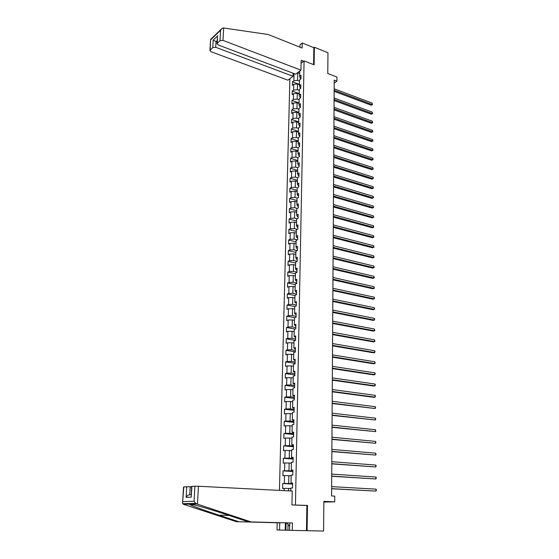 <?xml version="1.0" encoding="UTF-8"?>
<svg xmlns="http://www.w3.org/2000/svg" width="559" height="559" viewBox="0 0 559 559"><rect width="100%" height="100%" fill="white"/><g stroke="black" fill="none" stroke-linecap="round" stroke-linejoin="round"><path stroke-width="0.84" d="M289.883 78.665L279.437 490.397M289.758 522.944L248.399 521.854L292.448 522.986L289.758 522.944L289.604 530.33L323.591 531.05L323.864 501.367L334.715 501.842L334.75 496.113L331.585 495.959L334.219 80.14L336.902 81.167L336.923 77.051L327.777 73.508L327.965 52.749L314.389 47.263L313.865 47.683L313.606 64.613M307.101 530.708L307.485 505.427L293.37 504.973M295.452 504.938L304.082 60.903L301.077 63.251M290.827 490.984L290.883 488.049L292.518 487.972L292.623 482.983L290.994 483.074L291.162 475.15L292.783 475.038L292.888 470.091L291.267 470.217L291.428 462.37L293.049 462.216L293.147 457.318L291.532 457.486L291.7 449.709L293.314 449.52L293.412 444.671L291.805 444.866L291.966 437.166L293.573 436.942L293.671 432.135L292.071 432.366L292.231 424.735L293.824 424.484L293.922 419.718L292.329 419.984L292.49 412.423L294.083 412.137L294.181 407.413L292.588 407.714L292.748 400.223L294.334 399.902L294.432 395.227L292.846 395.555L293.007 388.128L294.586 387.778L294.677 383.146L293.105 383.509L293.258 376.151L294.831 375.767L294.928 371.176L293.356 371.574L293.51 364.279L295.075 363.867L295.173 359.318L293.608 359.744L293.761 352.512L295.32 352.072L295.418 347.565L293.859 348.019L294.006 340.857L295.564 340.382L295.655 335.917L294.104 336.399L294.258 329.3L295.802 328.797L295.893 324.374L294.348 324.884L294.495 317.847L296.039 317.316L296.13 312.928L294.593 313.473L294.74 306.5L296.27 305.941L296.361 301.587L294.831 302.16L294.977 295.25L296.508 294.656L296.591 290.345L295.068 290.946L295.215 284.091L296.738 283.476L296.822 279.207L295.306 279.828L295.445 273.037L296.962 272.394L297.053 268.159L295.536 268.809L295.683 262.08L297.192 261.409L297.276 257.21L295.767 257.888L295.914 251.215L297.416 250.523L297.5 246.358L295.997 247.057L296.137 240.44L297.64 239.727L297.723 235.598L296.228 236.324L296.368 229.763L297.856 229.022L297.947 224.928L296.452 225.682L296.591 219.177L298.08 218.408L298.164 214.356L296.675 215.131L296.815 208.682L298.296 207.885L298.38 203.867L296.899 204.664L297.039 198.27L298.513 197.453L298.59 193.47L297.122 194.287L297.255 187.95L298.723 187.111L298.806 183.156L297.339 184.002L297.472 177.713L295.452 177.133L295.585 170.949L297.605 171.557M284.133 490.641L284.189 488.363L282.602 488.44L282.721 483.535L292.595 484.094M294.006 73.543L293.838 80.713L292.462 81.761L292.378 85.324L293.748 84.29L293.615 90.034L292.238 91.061L292.147 94.653L293.531 93.632L293.391 99.425L292.008 100.431L291.924 104.058L293.307 103.059L293.168 108.893L291.784 109.885L291.693 113.54L293.084 112.555L292.944 118.438L291.546 119.409L291.463 123.092L292.853 122.128L292.713 128.06L291.316 129.01L291.225 132.728L292.63 131.784L292.483 137.766L291.085 138.695L290.994 142.44L292.399 141.518L292.252 147.541L290.848 148.456L290.757 152.23L292.161 151.328L292.022 157.407L290.61 158.295L290.512 162.103L291.931 161.223L291.784 167.351L290.366 168.217L290.275 172.053L291.693 171.194L291.546 177.371L290.121 178.223L290.03 182.087L291.456 181.249L291.309 187.482L289.876 188.306L289.786 192.205L291.218 191.395L291.064 197.676L289.632 198.48L289.534 202.414L290.973 201.617L290.827 207.955L289.387 208.731L289.289 212.699L290.729 211.931L290.582 218.317L289.136 219.079L289.038 223.076L290.484 222.328L290.331 228.771L288.877 229.504L288.779 233.543L290.233 232.817L290.079 239.315L288.626 240.028L288.528 244.094L289.988 243.396L289.828 249.95L288.367 250.635L288.269 254.736L289.73 254.059L289.576 260.669L288.109 261.332L288.011 265.469L289.478 264.819L289.317 271.485L287.85 272.121L287.745 276.3L289.22 275.671L289.059 282.4L287.585 283.008L287.48 287.214L288.961 286.62L288.8 293.405L287.319 293.985L287.214 298.233L288.703 297.661L288.542 304.501L287.046 305.06L286.942 309.344L288.437 308.799L288.276 315.702L286.781 316.226L286.676 320.552L288.171 320.034L288.004 326.994L286.501 327.497L286.397 331.857L287.906 331.368L287.738 338.391L286.229 338.866L286.124 343.261L287.633 342.8L287.466 349.892L285.949 350.332L285.845 354.769L287.361 354.336L287.193 361.491L285.67 361.904L285.565 366.383L287.081 365.977L286.914 373.195L285.39 373.58L285.279 378.094L286.809 377.723L286.634 385.004L285.104 385.354L284.992 389.916L286.522 389.574L286.355 396.918L284.81 397.239L284.706 401.844L286.243 401.53L286.068 408.943L284.524 409.237L284.412 413.877L285.956 413.597L285.782 421.081L284.231 421.339L284.119 426.021L285.67 425.776L285.488 433.323L283.937 433.546L283.818 438.277L285.376 438.06L285.195 445.684L283.637 445.872L283.518 450.645L285.083 450.463L284.901 458.156L283.336 458.31L283.217 463.125L284.79 462.985L284.608 470.741L283.029 470.867L282.91 475.723L284.489 475.618L284.307 483.451L282.721 483.535M299.736 71.077L299.624 76.303L301.028 75.227L300.959 78.84L299.547 79.909L299.421 85.702L300.84 84.647L300.763 88.287L299.344 89.335L299.226 95.17L300.644 94.136L300.567 97.804L299.149 98.831L299.023 104.722L300.442 103.701L300.365 107.405L298.939 108.411L298.813 114.343L300.246 113.351L300.169 117.083L298.737 118.068L298.611 124.049L300.043 123.078L299.966 126.837L298.534 127.808L298.401 133.839L299.841 132.881L299.764 136.675L298.324 137.626L298.192 143.705L299.638 142.769L299.561 146.598L298.115 147.52L297.982 153.655L299.435 152.74L299.351 156.597L297.898 157.505L297.772 163.689L299.226 162.795L299.142 166.687L297.688 167.567L297.556 173.8L299.016 172.934L298.932 176.854L297.472 177.713M290.994 483.074L292.616 483.367M292.609 483.724L288.696 483.5L288.863 475.66L291.148 475.807M284.307 483.451L288.696 483.5M284.489 475.618L288.863 475.66M291.267 470.217L292.874 470.587M292.867 471.041L288.975 470.783L289.143 463.013L291.414 463.18M284.608 470.741L288.975 470.783M284.79 462.985L289.143 463.013M291.532 457.486L293.14 457.919M293.126 458.478L289.255 458.177L289.422 450.484L291.679 450.666M284.901 458.156L289.255 458.177M285.083 450.463L289.422 450.484M291.805 444.866L293.398 445.376M293.384 446.026L289.527 445.698L289.695 438.067L291.945 438.277M285.195 445.684L289.527 445.698M285.376 438.06L289.695 438.067M292.071 432.366L293.65 432.945M293.636 433.693L289.8 433.323L289.967 425.769L292.203 425.993M285.488 433.323L289.8 433.323M285.67 425.776L289.967 425.769M292.329 419.984L293.908 420.627M293.887 421.465L290.072 421.067L290.233 413.576L292.462 413.828M285.782 421.081L290.072 421.067M285.956 413.597L290.233 413.576M292.588 407.714L294.16 408.426M294.139 409.356L290.338 408.915L290.505 401.502L292.713 401.767M286.068 408.943L290.338 408.915M286.243 401.53L290.505 401.502M292.846 395.555L294.411 396.331M294.39 397.351L290.603 396.883L290.764 389.532L292.972 389.819M286.355 396.918L290.603 396.883M286.522 389.574L290.764 389.532M293.105 383.509L294.656 384.347M294.635 385.458L290.869 384.955L291.029 377.667L293.223 377.975M286.634 385.004L290.869 384.955M286.809 377.723L291.029 377.667M293.356 371.574L294.9 372.469M294.873 373.671L291.127 373.132L291.288 365.914L293.468 366.236M286.914 373.195L291.127 373.132M287.081 365.977L291.288 365.914M293.608 359.744L295.145 360.702M295.117 361.987L291.386 361.414L291.546 354.259L293.72 354.602M287.193 361.491L291.386 361.414M287.361 354.336L291.546 354.259M293.859 348.019L295.383 349.04M295.355 350.402L291.644 349.808L291.798 342.709L293.964 343.072M287.466 349.892L291.644 349.808M287.633 342.8L291.798 342.709M294.104 336.399L295.62 337.475M295.592 338.929L291.896 338.3L292.05 331.263L294.202 331.648M287.738 338.391L291.896 338.3M287.906 331.368L292.05 331.263M294.348 324.884L295.858 326.023M295.83 327.546L292.147 326.889L292.301 319.923L294.446 320.314M288.004 326.994L292.147 326.889M288.171 320.034L292.301 319.923M294.593 313.473L296.095 314.661M296.06 316.275L292.399 315.583L292.553 308.673L294.684 309.085M288.276 315.702L292.399 315.583M288.437 308.799L292.553 308.673M294.831 302.16L296.326 303.404M296.291 305.095L292.643 304.375L292.797 297.528L294.921 297.954M288.542 304.501L292.643 304.375M288.703 297.661L292.797 297.528M295.068 290.946L295.865 292.105L296.556 292.245M296.522 294.013L292.888 293.265L293.042 286.474L295.152 286.921M288.8 293.405L292.888 293.265M288.961 286.62L293.042 286.474M295.306 279.828L296.095 281.037L296.78 281.184M296.745 283.022L293.133 282.253L293.279 275.517L295.39 275.978M289.059 282.4L293.133 282.253M289.22 275.671L293.279 275.517M295.536 268.809L296.326 270.067L297.011 270.221M296.969 272.128L293.377 271.332L293.524 264.659L295.613 265.134M289.317 271.485L293.377 271.332M289.478 264.819L293.524 264.659M295.767 257.888L296.556 259.194L297.234 259.348M297.192 261.332L293.615 260.508L293.761 253.891L295.844 254.38M289.576 260.669L293.615 260.508M289.73 254.059L293.761 253.891M295.997 247.057L296.78 248.406L297.458 248.573M297.269 250.593L293.852 249.768L293.992 243.214L296.074 243.717M289.828 249.95L293.852 249.768M289.988 243.396L293.992 243.214M296.228 236.324L297.004 237.722L297.674 237.889M297.248 239.916L294.083 239.126L294.23 232.628L296.298 233.152M290.079 239.315L294.083 239.126M290.233 232.817L294.23 232.628M296.452 225.682L297.227 227.122L297.898 227.289M297.241 229.33L294.32 228.575L294.46 222.126L296.515 222.664M290.331 228.771L294.32 228.575M290.484 222.328L294.46 222.126M296.675 215.131L297.444 216.612L298.115 216.787M297.262 218.835L294.551 218.115L294.691 211.721L296.738 212.273M290.582 218.317L294.551 218.115M290.729 211.931L294.691 211.721M296.899 204.664L297.661 206.187L298.324 206.369M297.29 208.423L294.775 207.738L294.914 201.401L296.955 201.967M290.827 207.955L294.775 207.738M290.973 201.617L294.914 201.401M297.122 194.287L297.877 195.853L298.541 196.041M297.332 198.11L295.005 197.453L295.145 191.164L297.171 191.744M291.064 197.676L295.005 197.453M291.218 191.395L295.145 191.164M297.339 184.002L298.094 185.609L298.751 185.798M297.388 187.873L295.229 187.251L295.369 181.018L297.388 181.612M291.309 187.482L295.229 187.251M291.456 181.249L295.369 181.018M297.556 173.8L298.303 175.449L298.96 175.645M291.546 177.371L295.452 177.133M291.693 171.194L295.585 170.949M297.772 163.689L298.513 165.373L299.17 165.569M297.681 167.714L295.676 167.099L295.809 160.964L297.814 161.586M291.784 167.351L295.676 167.099M291.931 161.223L295.809 160.964M297.982 153.655L298.723 155.381L299.372 155.584M297.898 157.771L295.893 157.149L296.025 151.063L298.024 151.699M292.022 157.407L295.893 157.149M292.161 151.328L296.025 151.063M298.192 143.705L298.932 145.466L299.582 145.675M298.108 147.918L296.109 147.283L296.242 141.245L298.233 141.895M292.252 147.541L296.109 147.283M292.399 141.518L296.242 141.245M298.401 133.839L299.135 135.641L299.785 135.851M298.31 138.143L296.326 137.493L296.459 131.505L298.436 132.162M292.483 137.766L296.326 137.493M292.63 131.784L296.459 131.505M298.611 124.049L299.338 125.887L299.98 126.103M298.52 128.444L296.543 127.78L296.668 121.848L298.646 122.519M292.713 128.06L296.543 127.78M292.853 122.128L296.668 121.848M298.813 114.343L299.54 116.216L300.183 116.44M298.723 118.822L296.752 118.152L296.885 112.261L298.848 112.946M292.944 118.438L296.752 118.152M293.084 112.555L296.885 112.261M299.023 104.722L299.743 106.629L300.379 106.853M298.925 109.284L296.962 108.6L297.095 102.758L299.051 103.45M293.168 108.893L296.962 108.6M293.307 103.059L297.095 102.758M299.226 95.17L299.938 97.112L300.574 97.343M299.128 99.823L297.171 99.118L297.304 93.325L299.247 94.031M293.391 99.425L297.171 99.118M293.531 93.632L297.304 93.325M299.421 85.702L300.141 87.679L300.77 87.91M299.324 90.432L297.381 89.719L297.507 83.976L299.449 84.689M293.615 90.034L297.381 89.719M293.748 84.29L297.507 83.976M299.624 76.303L300.337 78.316L300.966 78.553M299.519 81.118L297.584 80.398L297.758 72.684L299.687 73.411M293.838 80.713L297.584 80.398M297.695 72.649L299.736 71.154M304.082 60.903L314.123 64.816L314.389 47.263M323.857 502.073L334.715 501.842M334.198 83.074L336.902 81.167M290.876 488.545L288.584 488.426L288.528 490.865M284.189 488.363L288.584 488.426M292.462 81.761L299.456 84.346M292.238 91.061L299.254 93.605M292.008 100.431L299.058 102.94M291.784 109.885L298.862 112.345M291.546 119.409L298.66 121.827M291.316 129.01L298.457 131.393M291.085 138.695L298.247 141.029M290.848 148.456L298.045 150.741M290.61 158.295L297.835 160.538M290.366 168.217L297.626 170.411M290.121 178.223L297.416 180.368M289.876 188.306L297.199 190.402M289.632 198.48L296.99 200.527M289.387 208.731L296.773 210.736M289.136 219.079L296.549 221.022M288.877 229.504L296.333 231.405M288.626 240.028L296.109 241.865M288.367 250.635L295.886 252.423M288.109 261.332L295.662 263.065M287.85 272.121L295.432 273.798M287.585 283.008L295.201 284.622M287.319 293.985L294.97 295.543M287.046 305.06L294.74 306.563M286.781 316.226L294.838 317.729M286.501 327.497L295.103 329.027M286.229 338.866L295.438 340.424M285.949 350.332L295.327 351.835M285.67 361.904L295.089 363.329M285.39 373.58L294.852 374.921M285.104 385.354L294.607 386.618M284.81 397.239L294.362 398.42M284.524 409.237L294.118 410.334M284.231 421.339L293.873 422.345M283.937 433.546L293.622 434.476M283.637 445.872L293.37 446.711M283.336 458.31L293.112 459.058M283.029 470.867L292.86 471.516M307.485 505.427L305.375 505.462M334.149 91.32L371.197 105.211L372.224 104.561L334.156 90.258M372.21 103.129L372.224 104.561L372.21 103.129L334.163 88.783M372.567 104.575L371.197 105.211M289.688 526.229L286.606 522.861M300.938 70.148L222.978 40.381L219.994 40.667L217.053 43.7L218.171 44.944L295.704 74.179L300.938 70.148L301.14 60.309L303.614 61.266M219.994 40.667L220.581 30.214L222.196 28.223L223.656 27.985L268.201 34.504L302.133 48.06L302.23 42.987L299.973 44.832L299.924 47.18M302.23 42.987L313.865 47.683M212.769 47.571L209.925 50.506L211.043 51.728L287.92 80.182L293.007 76.262L215.704 47.298L212.769 47.571L213.217 40.115L217.144 42.114M293.084 73.194L293.007 76.262M217.43 37.243L217.318 43.225M221.022 29.368L210.589 39.479L210.17 50.058M197.46 504.155L195.72 503.386L194.057 501.276L194.902 486.204L198.445 486.253L197.46 504.155L250.963 521.889M248.399 521.854L228.114 515.139C213.629 510.304 194.909 504.749 190.898 504.106L189.18 504.148L189.997 504.651C192.659 506.126 206.292 511.045 218.793 515.132L238.826 521.729L279.752 522.805L279.57 530.051L285.216 530.17L285.383 522.833M292.448 522.986L292.294 530.4M183.813 486.875L182.59 502.681L183.541 486.917L190.207 486.742L189.746 494.736C188.271 494.855 187.055 495.728 186.105 497.356L186.741 486.7M191.569 486.812L190.207 486.742M288.046 524.503L287.92 530.232L289.604 530.274M287.92 530.232L285.216 530.17M182.59 502.681L182.744 503.701L183.911 504.456L236.38 521.694L277.187 522.763L276.998 529.981L279.57 530.051M277.187 522.763L279.752 522.805M236.38 521.694L238.826 521.729M191.877 486.386L191.255 497.161L191.59 486.428L194.902 486.204M306.479 530.694L306.863 505.518L291.931 504.917L292.217 491.054L198.445 486.253M286.082 522.847L285.915 530.191M334.093 100.536L371.281 114.211L372.308 113.568L334.1 99.495M372.294 112.121L372.308 113.568L372.294 112.121L334.107 98.007M372.65 113.568L371.281 114.211M334.03 109.83L371.365 123.273L372.399 122.645L334.037 108.802M372.385 121.191L372.399 122.645L372.385 121.191L334.044 107.307M372.741 122.638L371.365 123.273M333.975 119.2L371.456 132.406L372.49 131.798L333.982 118.187M372.476 130.324L372.839 131.77L372.49 131.798L372.476 130.324L333.989 116.684M372.839 131.77L371.456 132.406M333.912 128.64L371.539 141.616L372.58 141.015L333.919 127.648M372.567 139.533L372.93 140.98L372.58 141.015L372.567 139.533L333.926 126.131M372.93 140.98L371.539 141.616M333.849 138.157L371.63 150.888L372.671 150.301L333.856 137.186M372.657 148.813L373.021 150.259L372.671 150.301L372.657 148.813L333.87 135.655M373.021 150.259L371.63 150.888M333.793 147.744L371.714 160.237L372.762 159.664L333.8 146.8M372.748 158.162L373.112 159.008L372.762 159.664L372.748 158.162L333.807 145.249M373.112 159.608L371.714 160.237M333.73 157.414L371.805 169.663L372.86 169.097L333.737 156.492M372.846 167.581L373.209 169.028L372.86 169.097L372.846 167.581L333.744 154.934M373.209 169.028L371.805 169.663M333.667 167.162L371.896 179.159L372.951 178.607L333.674 166.261M372.937 177.084L373.3 177.916L372.951 178.607L372.937 177.084L333.681 164.688M373.3 178.531L371.896 179.159M333.604 176.993L371.987 188.732L373.049 188.194L333.611 176.106M373.035 186.65L373.398 188.103L373.049 188.194L373.035 186.65L333.618 174.52M373.398 188.103L371.987 188.732M333.541 186.902L372.077 198.375L373.139 197.858L333.548 186.035M373.126 196.3L373.496 197.746L373.139 197.858L373.126 196.3L333.555 184.442M373.496 197.746L372.077 198.375M333.478 196.887L372.168 208.102L373.237 207.592L333.485 196.048M373.223 206.026L373.594 207.473L373.237 207.592L373.223 206.026L333.492 194.434M373.594 207.473L372.168 208.102M333.416 206.963L372.259 217.898L373.335 217.409L333.423 206.138M373.321 215.83L373.691 217.276L373.335 217.409L373.321 215.83L333.43 204.517M373.691 217.276L372.259 217.898M333.353 217.116L372.35 227.779L373.433 227.303L333.353 216.319M373.419 225.71L373.789 227.157L373.433 227.303L373.419 225.71L333.367 214.677M373.789 227.157L372.35 227.779M333.283 227.352L372.448 237.736L373.531 237.275L333.29 226.577M373.517 235.674L373.887 237.114L373.531 237.275L373.517 235.674L333.304 224.928M333.22 237.68L372.539 247.777L373.629 247.33L333.227 236.925M373.615 245.715L373.992 247.155L373.629 247.33L373.615 245.715L333.234 235.262M333.157 248.084L372.636 257.895L373.726 257.461L333.157 247.357M373.712 255.833L374.09 257.28L373.726 257.461L373.712 255.833L333.171 245.681M333.087 258.586L372.734 268.103L373.831 267.684L333.094 257.881M373.817 266.042L374.195 267.481L373.831 267.684L373.817 266.042L333.101 256.19M333.017 269.172L372.832 278.389L373.929 277.984L333.024 268.495M373.915 276.328L374.299 277.774L373.929 277.984L373.915 276.328L333.038 266.79M332.954 279.849L372.93 288.758L374.034 288.374L332.954 279.193M374.02 286.704L374.397 288.144L374.034 288.374L374.02 286.704L332.968 277.474M332.885 290.617L373.028 299.212L374.139 298.841L332.891 289.988M374.118 297.157L374.495 297.926L374.139 298.841L374.118 297.157L332.898 288.255M332.815 301.476L373.126 309.756L374.244 309.406L332.822 300.875M374.223 307.709L374.607 308.47L374.244 309.406L374.223 307.709L332.829 299.121M332.745 312.425L373.223 320.384L374.348 320.048L332.752 311.852M374.327 318.337L374.712 319.091L374.348 320.048L374.327 318.337L332.759 310.084M332.675 323.472L373.328 331.103L374.453 330.788L332.682 322.927M374.439 329.062L374.823 330.502L374.453 330.788L374.439 329.062L332.689 321.146M332.605 334.617L373.426 341.912L374.558 341.612L332.612 334.093M374.544 339.872L374.935 341.311L374.558 341.612L374.544 339.872L332.619 332.298M332.535 345.853L373.531 352.813L374.67 352.526L332.535 345.364M374.649 350.772L375.033 351.506L374.67 352.526L374.649 350.772L332.549 343.547M332.465 357.194L373.636 363.804L374.775 363.539L332.465 356.726M374.761 361.771L375.152 363.203L374.775 363.539L374.761 361.771L332.479 354.902M332.388 368.633L373.74 374.886L374.886 374.642L332.395 368.192M374.865 372.853L375.257 373.58L374.886 374.642L374.865 372.853L332.402 366.348M332.319 380.169L373.845 386.066L374.998 385.836L332.319 379.764M374.977 384.04L375.369 384.753L374.998 385.836L374.977 384.04L332.332 377.905M332.242 391.81L373.95 397.344L375.11 397.135L332.249 391.433M375.089 395.318L375.48 396.024L375.11 397.135L375.089 395.318L332.256 389.553M332.165 403.549L375.222 408.524L332.172 403.207M375.201 406.693L375.592 407.392L375.222 408.524L375.201 406.693L332.186 401.313M332.095 415.4L375.334 420.012L332.095 415.085M375.313 418.167L375.711 418.859L375.334 420.012L375.313 418.167L332.109 413.178M332.018 427.356L375.445 431.604L332.018 427.069M375.431 429.738L375.83 431.164L375.445 431.604L375.431 429.738L332.032 425.14M331.941 439.416L375.564 443.294L331.941 439.164M375.543 441.414L375.941 442.085L375.564 443.294L375.543 441.414L331.955 437.222M331.864 451.588L375.676 455.082L331.864 451.372M375.662 453.188L376.067 454.614L375.676 455.082L375.662 453.188L331.878 449.408M331.787 463.865L375.795 466.982L331.787 463.684M375.774 465.067L376.179 465.724L375.795 466.982L375.774 465.067L331.801 461.706M331.704 476.261L375.914 478.979L331.711 476.114M375.893 477.051L376.298 477.7L375.914 478.979L375.893 477.051L331.718 474.116M331.627 488.769L376.032 491.088L331.627 488.657M376.011 489.139L376.417 489.782L376.032 491.088L376.011 489.139L331.641 486.637M220.581 30.214L210.792 39.766M213.217 40.115L217.751 35.713M223.656 27.985L222.978 40.381M217.234 40.527L216.026 41.694L215.704 47.298M196.873 503.966L190.898 504.106M189.18 504.148L183.401 504.274M182.919 501.598L194.057 501.276M191.255 497.161L186.105 497.356M183.918 504.267L183.953 503.673M189.746 494.736L191.115 494.68M229.043 515.447L218.793 515.132M217.053 43.7L217.444 36.957M209.925 50.506L210.589 39.479M193.966 504.805L189.997 504.651M182.744 503.701L195.72 503.386"/></g></svg>
